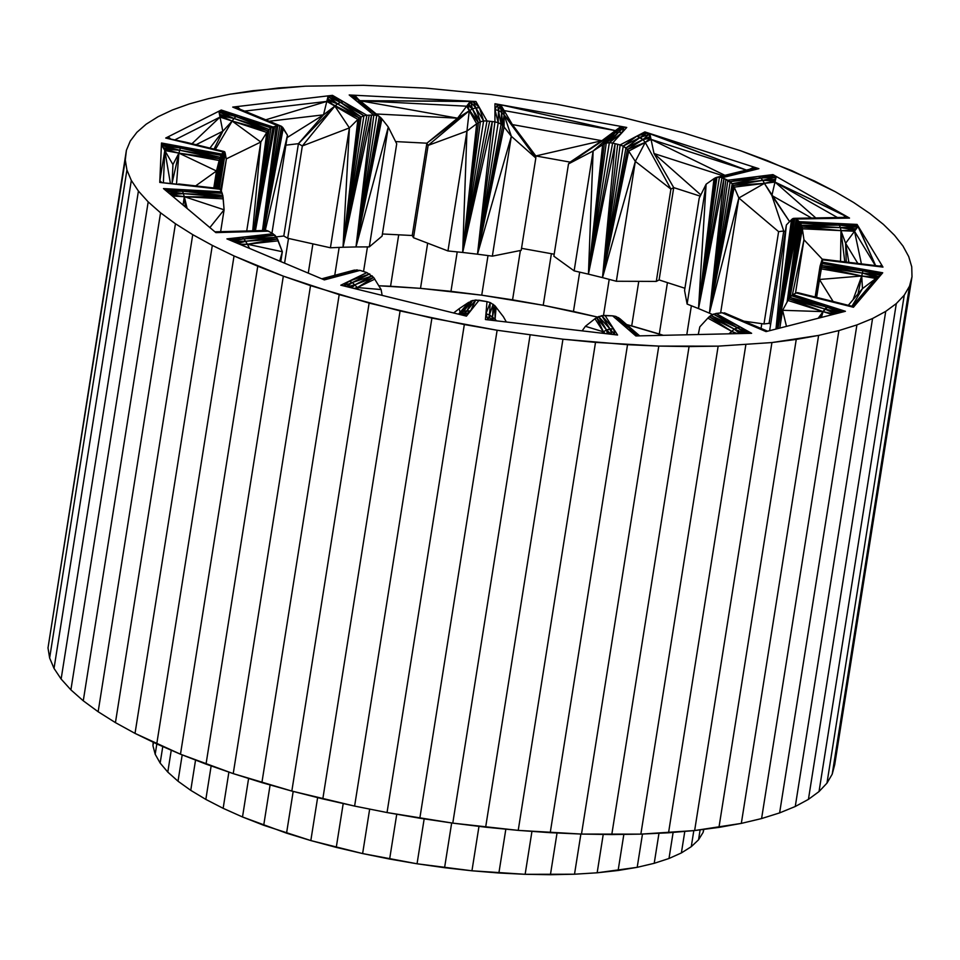 <?xml version="1.0" encoding="UTF-8"?>
<svg xmlns="http://www.w3.org/2000/svg" width="960" height="960" viewBox="0 0 960 960"><rect width="100%" height="100%" fill="white"/><g stroke="black" fill="none" stroke-linecap="round" stroke-linejoin="round"><path stroke-width="1.44" d="M834.708 764.712L832.212 774.18L826.968 783.144L819.024 791.568L808.428 799.368L795.264 806.496L779.616 812.904L761.592 818.556L741.324 823.392L694.644 830.544L640.86 834.132L581.496 834.072L518.22 830.376L452.784 823.128L387.036 812.544L354.612 806.088L291.828 791.076L233.232 773.616L180.48 754.212L135.024 733.392L115.44 722.628L98.148 711.744L83.268 700.8L70.896 689.88L61.128 679.044L54.024 668.4L49.632 657.996L48 647.916L126.408 150.252L125.292 159.936L126.924 170.016L131.316 180.42L138.42 191.064L148.188 201.888L160.56 212.808L175.44 223.752L192.732 234.648L212.316 245.4L234.036 255.948L283.32 276.144L206.028 764.124L233.232 773.616L310.524 285.636L283.32 276.144L339.192 294.636L400.092 310.932L464.328 324.552L497.124 330.252L562.944 339.204L595.512 342.384L658.788 346.092L689.064 346.572L718.152 346.152L771.924 342.552L796.248 339.42L818.616 335.412L838.884 330.576L856.908 324.924L872.556 318.516L885.72 311.388L896.316 303.576L904.26 295.164L909.504 286.188L912 276.732L911.736 266.832L908.724 256.584L902.976 246.048L894.528 235.308L883.452 224.424L869.808 213.48L853.716 202.548L835.26 191.712L814.584 181.056L767.184 160.536L740.772 150.816L683.496 132.828L621.6 117.156L556.812 104.256L490.968 94.488L425.904 88.116L363.444 85.308L305.328 86.172L253.188 90.672L229.824 94.236L208.488 98.664L189.324 103.92L172.476 109.956L158.052 116.724L146.16 124.2L136.884 132.312L130.284 141.024L126.408 150.252L130.284 141.024L136.884 132.312L146.16 124.2L158.052 116.724L172.476 109.956L189.324 103.92L208.488 98.664L229.824 94.236L278.412 87.972L305.328 86.172L363.444 85.308L425.904 88.116L490.968 94.488L556.812 104.256L621.6 117.156L683.496 132.828L740.772 150.816L791.844 170.64L835.26 191.712L853.716 202.548L869.808 213.48L883.452 224.424L894.528 235.308L902.976 246.048L908.724 256.584L911.736 266.832L912 276.732L909.504 286.188L904.26 295.164L896.316 303.576L885.72 311.388L872.556 318.516L856.908 324.924L838.884 330.576L818.616 335.412L771.924 342.552L718.152 346.152L658.788 346.092L627.528 344.688L562.944 339.204L497.124 330.252L431.904 318.096L369.12 303.084L310.524 285.636L233.232 773.616L261.9 782.616L339.192 294.636L261.9 782.616L291.828 791.076L369.12 303.084L291.828 791.076L322.812 798.912L400.092 310.932L322.812 798.912L354.612 806.088L431.904 318.096L354.612 806.088L387.036 812.544L464.328 324.552L387.036 812.544L419.832 818.232L497.124 330.252L419.832 818.232L452.784 823.128L530.076 335.148L452.784 823.128L485.652 827.184L562.944 339.204L485.652 827.184L518.22 830.376L595.512 342.384L518.22 830.376L550.236 832.68L627.528 344.688L550.236 832.68L581.496 834.072L658.788 346.092L581.496 834.072L611.784 834.564L689.064 346.572L611.784 834.564L640.86 834.132L718.152 346.152L640.86 834.132L668.544 832.788L745.836 344.808L668.544 832.788L694.644 830.544L771.924 342.552L694.644 830.544L718.956 827.4L796.248 339.42L718.956 827.4L741.324 823.392L818.616 335.412L741.324 823.392L761.592 818.556L838.884 330.576L761.592 818.556L779.616 812.904L856.908 324.924L779.616 812.904L795.264 806.496L872.556 318.516L795.264 806.496L808.428 799.368L885.72 311.388L808.428 799.368L819.024 791.568L896.316 303.576L819.024 791.568L826.968 783.144L904.26 295.164L826.968 783.144L832.212 774.18L909.504 286.188L832.212 774.18L834.708 764.712L912 276.732L834.708 764.712M269.94 232.02L268.428 231.144L215.868 232.608L163.488 188.58L221.652 191.82L220.104 189.264L159.756 182.424L161.496 143.004L221.652 154.056L223.416 151.992L165.72 138.036L221.28 110.028L273.024 126.972L277.788 125.748L232.728 107.088L332.496 95.352L366.888 115.26L373.836 115.104L349.188 94.968L475.92 101.508L487.008 120.96L494.928 121.884L494.976 103.74L626.748 127.452L612.612 143.052L620.148 144.912L644.868 131.916L758.892 168.684L721.992 177.756L727.836 180.216L772.956 174.6L849.528 218.076L796.236 219.036L799.368 221.688L857.088 224.424L882.972 267.096L822.492 259.788L822.384 262.152L882.72 272.772L853.428 307.248L796.224 292.932L792.9 294.612L845.412 311.292L766.02 331.608L721.992 312.756L716.004 313.464L751.632 333.3L635.856 335.952L612.612 315.84L605.004 315.444L617.58 335.016L485.448 319.548L486.996 301.632L479.1 300.204L466.44 316.128L340.8 285.204L366.876 272.592L360.048 270.396L324.348 279.9L226.92 238.884L273.024 233.76L269.94 232.02L274.944 235.248L276.612 237.36L282.336 251.736L280.776 261.564L282.336 251.736L277.536 239.016L273.024 233.76L241.692 237.24L274.944 235.248L243.948 238.836L276.612 237.36L245.904 241.224L277.536 239.016L247.428 244.236L278.292 240.804L247.428 244.236L277.536 239.016L245.904 241.224L276.612 237.36L243.948 238.836L274.944 235.248L241.692 237.24L243.948 238.836L247.428 244.236L243.948 238.836L241.692 237.24L229.248 239.868L241.692 237.24L226.92 238.884L324.348 279.9L335.796 276.852L322.776 279.24L335.796 276.852L332.832 276.252L322.74 279.228L332.832 276.252L321.912 278.88L329.928 276.6L321.852 278.856L329.928 276.6L321.744 278.808L329.928 276.6L335.796 276.852L357.132 269.844L332.832 276.252L357.132 269.844L335.796 276.852L360.048 270.396L354.36 270.096L329.928 276.6L354.36 270.096L360.048 270.396L366.876 272.592L373.644 277.416L381.12 289.548L373.644 277.416L366.876 272.592L349.164 281.16L369.732 273.912L352.32 282.54L372.24 275.856L355.116 284.724L373.644 277.416L357.36 287.556L374.82 279.12L357.36 287.556L373.644 277.416L355.116 284.724L372.24 275.856L352.32 282.54L369.732 273.912L349.164 281.16L352.32 282.54L357.36 287.556L352.32 282.54L349.164 281.16L343.524 285.876L349.164 281.16L340.8 285.204L466.44 316.128L470.496 311.028L464.136 315.552L470.496 311.028L466.932 310.74L464.052 315.54L466.932 310.74L462.18 315.072L466.932 310.74L463.464 311.388L461.868 315L463.464 311.388L460.536 314.676L463.464 311.388L460.104 314.568L463.464 311.388L459.192 314.34L463.464 311.388L470.496 311.028L475.716 299.988L466.932 310.74L475.716 299.988L470.496 311.028L479.1 300.204L472.5 300.528L466.932 310.74L472.5 300.528L463.464 311.388L472.5 300.528L470.556 301.26L463.464 311.388L470.556 301.26L460.344 312.9L470.556 301.26L475.716 299.988L486.996 301.632L490.272 302.604L494.784 305.616L503.364 316.704L494.784 305.616L490.272 302.604L486.996 301.632L485.94 313.8L490.272 302.604L489.444 314.796L493.152 304.248L492.564 316.62L494.784 305.616L495.096 319.152L496.38 320.82L495.096 319.152L496.248 320.808L495.096 319.152L496.128 307.164L495.096 319.152L494.784 305.616L492.564 316.62L493.152 304.248L489.444 314.796L490.272 302.604L485.94 313.8L489.444 314.796L495.096 319.152L489.444 314.796L485.94 313.8L487.98 319.836L485.94 313.8L485.448 319.548L617.58 335.016L613.548 328.74L614.832 334.692L613.548 328.74L609.984 328.908L614.712 334.68L609.984 328.908L611.832 334.344L609.984 328.908L606.516 329.964L611.232 334.272L606.516 329.964L608.508 333.948L606.516 329.964L607.344 333.816L606.516 329.964L603.384 331.824L605.256 333.576L603.384 331.824L604.452 333.48L603.384 331.824L606.516 329.964L613.548 328.74L601.728 315.648L609.984 328.908L601.728 315.648L613.548 328.74L605.004 315.444L598.596 316.584L609.984 328.908L598.596 316.584L606.516 329.964L598.596 316.584L596.688 317.544L606.516 329.964L596.688 317.544L603.384 331.824L596.688 317.544L594.972 318.732L601.728 315.648L612.612 315.84L615.732 316.38L619.98 318.756L615.732 316.38L612.612 315.84L628.404 329.508L615.732 316.38L631.632 330.024L618.456 317.616L634.5 331.404L619.98 318.756L634.5 331.404L618.456 317.616L631.632 330.024L615.732 316.38L628.404 329.508L634.5 331.404L628.404 329.508L637.812 335.916L628.404 329.508L635.856 335.952L751.632 333.3L740.208 326.94L748.944 333.36L740.208 326.94L737.244 327.6L748.848 333.36L737.244 327.6L745.548 333.444L737.244 327.6L734.34 329.112L744.972 333.456L734.34 329.112L741.372 333.54L734.34 329.112L739.608 333.576L734.34 329.112L731.7 331.38L737.328 333.624L731.7 331.38L735.804 333.66L731.7 331.38L734.34 329.112L740.208 326.94L713.388 314.136L737.244 327.6L713.388 314.136L740.208 326.94L716.004 313.464L710.832 315.492L737.244 327.6L710.832 315.492L734.34 329.112L710.832 315.492L709.272 316.704L734.34 329.112L709.272 316.704L731.7 331.38L709.272 316.704L707.856 318.108L713.388 314.136L721.992 312.756L726.48 313.656L721.992 312.756L751.908 325.56L724.404 312.84L754.296 325.596L724.404 312.84L751.908 325.56L754.296 325.596L751.908 325.56L767.208 331.308L754.296 325.596L767.628 331.2L754.296 325.596L767.232 331.296L751.908 325.56L766.02 331.608L845.412 311.292L828.576 305.94L843.42 311.796L828.576 305.94L826.716 307.056L843.384 311.808L826.716 307.056L840.66 312.504L826.716 307.056L824.844 309L840.444 312.564L824.844 309L837.156 313.404L824.844 309L835.296 313.872L824.844 309L823.08 311.628L834.384 314.112L823.08 311.628L832.464 314.604L823.08 311.628L828.576 305.94L791.376 295.692L826.716 307.056L791.376 295.692L828.576 305.94L792.9 294.612L789.828 297.444L826.716 307.056L789.828 297.444L824.844 309L789.828 297.444L788.844 298.872L824.844 309L788.844 298.872L823.08 311.628L788.844 298.872L787.932 300.468L791.376 295.692L796.224 292.932L797.508 292.608L796.224 292.932L835.092 302.664L797.508 292.608L836.208 302.268L797.508 292.608L835.092 302.664L836.208 302.268L835.092 302.664L853.74 306.744L836.208 302.268L853.476 306.612L836.208 302.268L853.74 306.744L835.092 302.664L853.428 307.248L882.72 272.772L822.384 262.152L822.444 261.36L820.116 275.784L822.48 260.58L816.564 297.36L822.492 259.788L816.492 297.348L822.492 259.788L882.972 267.096L858.204 226.284L845.604 243.312L840.984 230.628L840.528 261.36L840.984 230.628L844.8 261.876L840.984 230.628L802.008 226.992L789.72 297.588L802.008 226.992L800.58 223.188L798.348 220.8L787.092 302.016L798.348 220.8L777.936 328.56L798.348 220.8L797.304 219.924L777.732 328.608L797.304 219.924L796.236 219.036L777.516 328.668L796.236 219.036L849.528 218.076L774.984 182.064L771.876 195.516L811.488 218.004L771.876 195.516L774.984 182.064L815.784 217.932L774.984 182.064L837.42 217.512L774.984 182.064L775.236 180.672L762.828 180.372L732.216 183.72L725.904 179.388L709.44 313.176L712.56 314.58L709.44 313.176L738.84 197.988L709.44 313.176L734.208 187.128L709.44 313.176L727.836 180.216L709.44 313.176L725.904 179.388L723.96 178.572L709.44 313.176L730.188 181.644L709.44 313.176L732.216 183.72L709.44 313.176L733.32 185.364L709.44 313.176L723.96 178.572L698.52 308.58L709.44 313.176L698.52 308.58L721.992 177.756L758.892 168.684L649.812 133.512L654.012 153.528L723.048 175.788L654.012 153.528L700.824 194.904L654.012 153.528L673.728 187.608L700.2 196.152L673.728 187.608L654.012 153.528L651.036 139.368L724.932 175.332L651.036 139.368L746.328 170.1L651.036 139.368L650.652 137.916L642.96 139.596L625.944 147.948L623.244 146.1L617.652 144.288L602.508 277.62L616.344 281.256L635.328 161.388L602.508 277.62L635.328 161.388L628.704 151.116L602.508 277.62L628.704 151.116L627.456 149.46L602.508 277.62L620.148 144.912L602.508 277.62L617.652 144.288L615.132 143.676L602.508 277.62L623.244 146.1L602.508 277.62L625.944 147.948L602.508 277.62L627.456 149.46L625.944 147.948L640.128 137.436L623.244 146.1L636.936 136.08L620.148 144.912L623.244 146.1L627.456 149.46L642.96 139.596L640.128 137.436L636.936 136.08L623.244 146.1L640.128 137.436L625.944 147.948L642.96 139.596L627.456 149.46L628.704 151.116L645.24 142.416L627.456 149.46L645.24 142.416L642.96 139.596L648.756 134.508L640.128 137.436L646.992 132.936L636.936 136.08L642.96 139.596L650.1 136.584L648.756 134.508L644.868 131.916L636.936 136.08L646.992 132.936L640.128 137.436L648.756 134.508L642.96 139.596L645.24 142.416L650.652 137.916L650.1 136.584L642.96 139.596L650.652 137.916L645.24 142.416L651.036 139.368L649.812 133.512L746.424 170.076L644.868 131.916L649.812 133.512L646.992 132.936L648.756 134.508L649.812 133.512L648.756 134.508L650.1 136.584L649.812 133.512L651.036 139.368L628.704 151.116L635.328 161.388L645.24 142.416L635.328 161.388L670.908 189.096L645.24 142.416L670.908 189.096L635.328 161.388L616.344 281.256L602.508 277.62L615.132 143.676L588.432 274.152L602.508 277.62L588.432 274.152L612.612 143.052L626.748 127.452L494.976 103.74L494.928 121.884L492.288 121.56L477.492 254.196L492.348 256.152L511.332 136.284L477.492 254.196L511.332 136.284L504.084 126.972L477.492 254.196L504.084 126.972L502.728 125.484L477.492 254.196L494.928 121.884L477.492 254.196L498.216 122.688L494.928 121.884L498.216 122.688L477.492 254.196L501.108 124.188L498.216 122.688L494.964 109.56L498.216 122.688L501.108 124.188L477.492 254.196L502.728 125.484L501.108 124.188L498.456 110.52L498.216 122.688L498.456 110.52L494.964 109.56L498.456 110.52L501.108 124.188L502.728 125.484L501.588 112.32L501.108 124.188L501.588 112.32L498.456 110.52L497.556 104.532L494.964 109.56L497.556 104.532L494.976 103.74L497.556 104.532L498.456 110.52L501.588 112.32L502.728 125.484L504.084 126.972L504.108 114.84L502.728 125.484L504.108 114.84L501.588 112.32L499.968 105.912L498.456 110.52L499.968 105.912L497.556 104.532L500.688 104.772L497.556 104.532L499.968 105.912L501.588 112.32L502.116 107.856L499.968 105.912L500.688 104.772L499.968 105.912L502.116 107.856L501.588 112.32L504.108 114.84L503.172 109.152L501.588 112.32L503.172 109.152L500.688 104.772L503.172 109.152L504.108 114.84L504.12 110.58L500.688 104.772L504.12 110.58L500.688 104.772L504.12 110.58L615.42 130.608L500.688 104.772L615.42 130.608L621.024 126.42L615.42 130.608L621.024 126.42L616.896 129.612L621.024 126.42L618.408 128.784L621.216 127.74L621.024 126.42L621.216 127.74L624.024 127.284L621.024 126.42L626.748 127.452L624.024 127.284L622.212 132.456L624.024 127.284L618.672 132.156L622.212 132.456L618.672 132.156L624.024 127.284L621.216 127.74L618.672 132.156L621.216 127.74L615.216 132.768L618.672 132.156L609.36 142.68L622.212 132.456L609.36 142.68L612.612 143.052L609.36 142.68L618.672 132.156L606.24 143.1L609.36 142.68L588.432 274.152L609.36 142.68L606.24 143.1L618.672 132.156L615.216 132.768L621.216 127.74L618.408 128.784L615.216 132.768L618.408 128.784L616.896 129.612L615.216 132.768L616.896 129.612L612.108 134.268L615.216 132.768L606.24 143.1L615.216 132.768L604.356 143.772L606.24 143.1L588.432 274.152L606.24 143.1L604.356 143.772L615.216 132.768L612.108 134.268L616.896 129.612L602.652 144.708L604.356 143.772L588.432 274.152L604.356 143.772L602.652 144.708L588.432 274.152L602.652 144.708L593.124 150.996L588.432 274.152L615.132 143.676L612.612 143.052L588.432 274.152L593.124 150.996L574.14 270.864L588.432 274.152L574.14 270.864L553.872 256.212L574.14 270.864L593.124 150.996L602.652 144.708L615.42 130.608L601.896 140.7L612.108 134.268L570.108 162.12L612.108 134.268L593.124 150.996L612.108 134.268L568.5 163.896L593.124 150.996L568.5 163.896L612.108 134.268L570.108 162.12L601.896 140.7L512.4 124.596L504.12 110.58L504.084 126.972L511.332 136.284L504.108 114.84L511.332 136.284L535.824 158.016L504.108 114.84L535.824 158.016L535.824 155.952L504.108 114.84L512.4 124.596L504.108 114.84L535.824 155.952L512.4 124.596L535.824 155.952L601.896 140.7L535.824 155.952L570.108 162.12L568.5 163.896L553.872 256.212L568.5 163.896L570.108 162.12L535.824 155.952L535.824 158.016L511.332 136.284L492.348 256.152L477.492 254.196L492.288 121.56L462.684 252.456L477.492 254.196L462.684 252.456L492.288 121.56L489.648 121.26L462.684 252.456L489.648 121.26L487.008 120.96L462.684 252.456L487.008 120.96L475.92 101.508L359.976 100.668L466.656 106.2L359.988 100.68L470.412 101.232L349.188 94.968L373.836 115.104L371.508 115.152L355.992 246.948L369.3 246.888L388.284 127.02L355.992 246.948L388.284 127.02L381.888 118.872L355.992 246.948L381.888 118.872L380.7 117.6L355.992 246.948L373.836 115.104L355.992 246.948L376.728 115.452L373.836 115.104L376.728 115.452L355.992 246.948L379.272 116.532L357.096 101.424L379.272 116.532L355.992 246.948L380.7 117.6L360.288 101.904L376.728 115.452L360.288 101.904L357.096 101.424L360.288 101.904L380.7 117.6L363.12 103.26L379.272 116.532L363.12 103.26L351.78 95.412L357.096 101.424L351.78 95.412L349.188 94.968L351.78 95.412L363.12 103.26L381.888 118.872L388.284 127.02L396.708 143.784L388.284 127.02L369.3 246.888L355.992 246.948L371.508 115.152L343.02 247.248L355.992 246.948L343.02 247.248L371.508 115.152L369.192 115.2L343.02 247.248L369.192 115.2L366.888 115.26L343.02 247.248L366.888 115.26L332.496 95.352L328.164 95.856L326.796 101.412L328.164 95.856L327.216 100.056L328.164 95.856L327.756 98.844L329.016 97.08L328.164 95.856L329.016 97.08L330.612 95.904L328.164 95.856L332.496 95.352L330.612 95.904L343.524 101.736L330.612 95.904L340.512 102.36L343.524 101.736L340.512 102.36L330.612 95.904L329.016 97.08L340.512 102.36L329.016 97.08L337.56 103.848L340.512 102.36L363.936 115.74L343.524 101.736L363.936 115.74L366.888 115.26L363.936 115.74L340.512 102.36L361.116 116.952L363.936 115.74L343.02 247.248L363.936 115.74L361.116 116.952L340.512 102.36L337.56 103.848L329.016 97.08L327.756 98.844L337.56 103.848L327.756 98.844L327.216 100.056L337.56 103.848L327.216 100.056L334.872 106.092L337.56 103.848L361.116 116.952L337.56 103.848L359.412 118.08L361.116 116.952L343.02 247.248L361.116 116.952L359.412 118.08L337.56 103.848L334.872 106.092L327.216 100.056L326.796 101.412L359.412 118.08L334.872 106.092L357.888 119.412L359.412 118.08L343.02 247.248L359.412 118.08L357.888 119.412L343.02 247.248L357.888 119.412L349.404 127.908L343.02 247.248L349.404 127.908L330.42 247.776L343.02 247.248L330.42 247.776L287.712 238.26L283.8 236.004L298.428 143.676L334.872 106.092L326.796 101.412L323.508 114.84L334.872 106.092L323.508 114.84L326.796 101.412L244.764 111.072L326.796 101.412L265.752 119.808L326.796 101.412L328.164 95.856L232.728 107.088L277.788 125.748L276.18 126.156L262.5 230.544L276.18 126.156L273.024 126.972L221.28 110.028L218.868 111.24L220.02 117.096L218.868 111.24L219.792 115.656L218.868 111.24L219.684 114.336L219.816 112.344L218.868 111.24L219.816 112.344L220.356 110.892L218.868 111.24L221.28 110.028L220.356 110.892L237.864 115.452L220.356 110.892L235.932 116.544L237.864 115.452L235.932 116.544L220.356 110.892L219.816 112.344L235.932 116.544L219.816 112.344L233.988 118.464L235.932 116.544L271.008 127.896L237.864 115.452L271.008 127.896L273.024 126.972L271.008 127.896L235.932 116.544L269.064 129.504L271.008 127.896L254.676 230.76L271.008 127.896L269.064 129.504L235.932 116.544L233.988 118.464L219.816 112.344L219.684 114.336L233.988 118.464L219.684 114.336L219.792 115.656L233.988 118.464L219.792 115.656L232.164 121.068L233.988 118.464L269.064 129.504L233.988 118.464L267.876 130.872L269.064 129.504L254.304 230.772L269.064 129.504L267.876 130.872L233.988 118.464L232.164 121.068L219.792 115.656L220.02 117.096L232.164 121.068L267.876 130.872L232.164 121.068L266.796 132.42L267.876 130.872L254.076 230.772L267.876 130.872L266.796 132.42L253.884 230.784L266.796 132.42L260.808 142.032L252.72 230.82L260.808 142.032L246.72 230.976L260.808 142.032L266.796 132.42L220.02 117.096L222.816 131.244L232.164 121.068L222.816 131.244L220.02 117.096L175.224 139.68L220.02 117.096L191.976 143.724L220.02 117.096L218.868 111.24L165.72 138.036L223.416 151.992L217.476 188.364L222.804 152.676L217.128 188.328L222.216 153.36L216.432 188.244L222.216 153.36L216.108 188.208L221.652 154.056L215.712 188.16L220.92 155.328L215.364 188.124L220.152 157.26L215.172 188.1L219.648 158.82L214.992 188.076L219.168 160.512L216.48 170.988L213.804 187.944L216.48 170.988L221.652 154.056L180.78 146.544L220.92 155.328L180.252 147.984L220.152 157.26L179.604 150.228L219.648 158.82L178.908 153.12L219.168 160.512L178.908 153.12L219.648 158.82L179.604 150.228L220.152 157.26L180.252 147.984L220.92 155.328L180.78 146.544L178.908 153.12L180.78 146.544L161.676 144.072L180.252 147.984L162.276 145.668L179.604 150.228L162.276 145.668L180.252 147.984L161.676 144.072L180.78 146.544L161.496 143.004L163.272 147.744L179.604 150.228L163.98 149.088L161.424 144.708L159.84 180.72L161.304 182.028L159.84 180.72L161.28 182.016L159.84 180.72L159.756 182.424L159.84 180.72L160.668 181.956L159.84 180.72L160.668 181.956L159.756 182.424L219.444 188.592L178.668 183.96L219.444 188.592L179.1 184.62L220.104 189.264L219.444 188.592L220.596 190.116L226.32 159.42L220.608 190.14L222.816 195.408L224.1 209.796L220.632 231.672L224.1 209.796L223.068 197.064L221.652 191.82L182.136 189.624L222.312 193.296L183.084 191.244L222.816 195.408L183.828 193.656L223.068 197.064L184.308 196.68L223.224 198.852L184.308 196.68L223.068 197.064L183.828 193.656L222.816 195.408L183.084 191.244L222.312 193.296L182.136 189.624L184.308 196.68L182.136 189.624L164.832 189.708L183.084 191.244L166.728 191.304L183.084 191.244L164.844 189.72L182.136 189.624L163.488 188.58L215.868 232.608L232.716 232.14L215.112 231.972L232.716 232.14L230.868 231.408L214.92 231.816L230.868 231.408L232.716 232.14L266.484 230.436L230.868 231.408L266.484 230.436L232.716 232.14L268.428 231.144L266.484 230.436L269.94 232.02M496.452 320.832L495.096 319.152L494.52 320.604L495.096 319.152L494.964 320.664L495.096 319.152L496.452 320.832M255.084 230.748L273.024 126.972L255.084 230.748M255.408 230.736L274.596 126.564L255.408 230.736M196.08 144.72L222.816 131.244L214.068 149.076L222.816 131.244L196.08 144.72M699.816 326.856L707.856 318.108L731.7 331.38L730.044 333.792L731.7 331.38L728.952 333.816L731.7 331.38L707.856 318.108L699.816 326.856L698.268 334.524L699.816 326.856M585.384 326.304L594.972 318.732L603.384 331.824L601.68 333.156L603.384 331.824L594.972 318.732L585.384 326.304L603.384 331.824L585.384 326.304L582.144 330.864L585.384 326.304M459.108 308.736L468.804 302.244L458.52 314.172L468.804 302.244L459.108 308.736L460.344 312.9L459.108 308.736L453.612 312.972L459.108 308.736M170.34 183.024L164.796 150.528L163.392 182.256L164.796 150.528L159.84 180.72L161.172 182.004L159.84 180.72L164.796 150.528L161.424 144.708L164.796 150.528L163.98 149.088L178.908 153.12L163.98 149.088L179.604 150.228L163.272 147.744L164.796 150.528L178.908 153.12L216.48 170.988L178.908 153.12L176.532 183.72L178.908 153.12L172.128 182.82L178.908 153.12L164.796 150.528L170.34 183.024M221.28 191.232L226.32 159.42L225.24 153.372L219.288 188.568L225.036 152.472L219.036 188.544L224.736 151.86L223.416 151.992L217.836 188.4L223.416 151.992L224.148 151.524L218.304 188.46L224.148 151.524L184.224 142.5L224.736 151.86L218.76 188.508L224.736 151.86L226.32 159.42L221.28 191.232M185.256 142.092L224.148 151.524L165.72 138.036L185.256 142.092M168.696 138.12L167.028 137.772L168.132 136.812L167.028 137.772L168.696 138.12L168.132 136.812L168.696 138.12M169.932 138.42L168.132 136.812L169.932 138.42M170.184 138.48L168.132 136.812L170.184 138.48M170.244 138.492L168.132 136.812L170.244 138.492M163.98 149.088L161.424 144.708L163.98 149.088M163.272 147.744L161.424 144.708L163.272 147.744M162.276 145.668L161.676 144.072L162.276 145.668M172.116 183.228L172.932 164.568L164.796 150.528L172.932 164.568L178.908 153.12L172.932 164.568L172.116 183.228M161.676 144.072L161.496 143.004L161.676 144.072M166.8 191.364L183.828 193.656L166.8 191.364M169.128 193.32L183.828 193.656L170.532 194.496L183.828 193.656L169.128 193.32M170.856 194.772L184.308 196.68L170.856 194.772M172.344 196.02L184.308 196.68L224.1 209.796L184.308 196.68L187.128 208.452L184.308 196.68L185.376 206.976L184.308 196.68L172.344 196.02M229.32 239.892L243.948 238.836L232.308 241.152L243.948 238.836L229.32 239.892M232.74 241.332L245.904 241.224L232.74 241.332M236.124 242.76L245.904 241.224L237.864 243.492L245.904 241.224L236.124 242.76M239.652 244.248L247.428 244.236L239.652 244.248M241.26 244.92L247.428 244.236L282.336 251.736L247.428 244.236L249.54 248.412L247.428 244.236L241.26 244.92M343.632 285.9L352.32 282.54L346.668 286.656L352.32 282.54L343.632 285.9M347.292 286.812L355.116 284.724L347.292 286.812M350.328 287.556L355.116 284.724L351.696 287.892L355.116 284.724L350.328 287.556M353.976 288.456L357.36 287.556L353.976 288.456M354.996 288.696L357.36 287.556L381.12 289.548L357.36 287.556L354.996 288.696M488.088 319.848L489.444 314.796L490.368 320.124L489.444 314.796L488.088 319.848M490.8 320.172L492.564 316.62L490.8 320.172M492.648 320.388L492.564 316.62L493.332 320.472L492.564 316.62L492.648 320.388M637.872 335.916L631.632 330.024L639.096 335.88L631.632 330.024L637.872 335.916M639.216 335.88L634.5 331.404L639.216 335.88M639.72 335.868L634.5 331.404L639.72 335.868M195.648 185.88L216.48 170.988L195.648 185.88M215.364 149.388L232.164 121.068L260.808 142.032L232.164 121.068L215.364 149.388M209.928 148.08L222.816 131.244L209.928 148.08M209.868 227.568L224.1 209.796L209.868 227.568M183.072 205.044L184.308 196.68L183.072 205.044M279.72 261.12L282.336 251.736L279.72 261.12M358.284 289.512L357.36 287.556L358.284 289.512M458.4 314.148L460.344 312.9L458.4 314.148M601.524 333.132L603.384 331.824L601.524 333.132M846.264 262.044L845.604 243.312L857.82 263.436L845.604 243.312L854.52 231.264L861.408 263.868L854.52 231.264L875.34 265.584L854.52 231.264L855.396 230.016L840.432 227.592L801.528 225.324L789.276 298.248L801.528 225.324L839.616 225.168L800.58 223.188L788.52 299.436L800.58 223.188L838.584 223.548L799.368 221.688L787.716 300.864L799.368 221.688L802.008 226.992L840.432 227.592L838.584 223.548L800.58 223.188L839.616 225.168L801.528 225.324L840.432 227.592L802.008 226.992L802.356 228.78L790.104 297.12L802.356 228.78L802.008 226.992L840.984 230.628L840.432 227.592L856.992 226.992L839.616 225.168L857.316 225.504L838.584 223.548L840.432 227.592L856.116 228.852L857.088 224.424L838.584 223.548L857.316 225.504L839.616 225.168L856.992 226.992L840.432 227.592L840.984 230.628L855.396 230.016L856.116 228.852L840.432 227.592L855.396 230.016L840.984 230.628L854.52 231.264L858.204 226.284L875.628 265.62L857.088 224.424L858.204 226.284L857.316 225.504L856.992 226.992L858.204 226.284L854.52 231.264L840.984 230.628L845.604 243.312L846.264 262.044M816.612 297.372L822.384 262.152L821.052 270.564L822.384 262.152L821.556 267.708L822.216 263.532L863.376 269.364L822.216 263.532L821.904 265.536L862.932 270.828L822.216 263.532L862.932 270.828L863.376 269.364L862.932 270.828L821.904 265.536L821.652 267.144L862.368 273.084L821.904 265.536L862.368 273.084L862.932 270.828L881.844 273.66L863.376 269.364L881.844 273.66L882.72 272.772L881.844 273.66L862.932 270.828L862.368 273.084L821.652 267.144L821.364 268.872L861.732 275.988L821.652 267.144L861.732 275.988L862.368 273.084L880.428 274.896L862.932 270.828L880.428 274.896L881.844 273.66L880.428 274.896L862.368 273.084L878.52 276.444L881.448 274.272L878.52 276.444L862.368 273.084L861.732 275.988L877.26 277.428L862.368 273.084L877.26 277.428L881.448 274.272L877.26 277.428L861.732 275.988L875.88 278.484L881.448 274.272L862.464 288.636L851.964 306.24L862.464 288.636L848.292 305.316L862.464 288.636L875.88 278.484L852.24 306.3L875.88 278.484L821.364 268.872L819.444 279.492L861.732 275.988L819.444 279.492L833.136 301.512L819.444 279.492L816.612 297.372M879.564 266.1L881.844 265.236L879.564 266.1M795.48 293.316L803.964 239.76L792.348 295.008L803.964 239.76L802.356 228.78L840.984 230.628L802.356 228.78L803.964 239.76L795.48 293.316M843.168 217.392L846.204 216.192L772.956 174.6L727.836 180.216L730.188 181.644L758.484 176.4L730.188 181.644L732.216 183.72L760.8 177.996L730.188 181.644L760.8 177.996L758.484 176.4L760.8 177.996L732.216 183.72L733.32 185.364L732.216 183.72L762.828 180.372L760.8 177.996L774.252 175.728L758.484 176.4L774.252 175.728L772.956 174.6L774.252 175.728L760.8 177.996L762.828 180.372L733.32 185.364L762.828 180.372L775.044 177.336L760.8 177.996L775.044 177.336L774.252 175.728L776.268 176.484L774.252 175.728L775.044 177.336L762.828 180.372L775.32 179.376L775.044 177.336L776.268 176.484L775.044 177.336L775.32 179.376L762.828 180.372L764.4 183.384L733.32 185.364L734.208 187.128L733.32 185.364L764.4 183.384L762.828 180.372L775.236 180.672L776.268 176.484L775.236 180.672L764.4 183.384L775.236 180.672L776.268 176.484L774.984 182.064L776.268 176.484L774.984 182.064L846.204 216.192L843.168 217.392M720.636 312.924L738.84 197.988L734.208 187.128L774.984 182.064L734.208 187.128L738.84 197.988L764.4 183.384L789.6 221.628L771.876 195.516L783.744 231L785.28 231.876L783.744 231L771.876 195.516L764.4 183.384L738.84 197.988L720.636 312.924M749.556 169.32L753.948 167.088L749.556 169.32M376.272 113.988L457.596 118.188L360.06 100.74L457.596 118.188L470.412 101.232L466.656 106.2L470.412 101.232L467.676 105L470.412 101.232L468.792 103.956L471 102.528L470.412 101.232L471 102.528L473.4 101.7L470.412 101.232L475.92 101.508L473.4 101.7L479.472 107.748L473.4 101.7L475.884 107.88L479.472 107.748L475.884 107.88L473.4 101.7L471 102.528L475.884 107.88L471 102.528L472.404 108.912L475.884 107.88L483.612 120.972L479.472 107.748L483.612 120.972L487.008 120.96L483.612 120.972L475.884 107.88L480.384 121.764L483.612 120.972L462.684 252.456L483.612 120.972L480.384 121.764L475.884 107.88L472.404 108.912L471 102.528L468.792 103.956L472.404 108.912L468.792 103.956L467.676 105L472.404 108.912L467.676 105L469.26 110.76L472.404 108.912L480.384 121.764L472.404 108.912L478.428 122.64L480.384 121.764L462.684 252.456L480.384 121.764L478.428 122.64L472.404 108.912L469.26 110.76L467.676 105L466.656 106.2L478.428 122.64L469.26 110.76L476.688 123.768L478.428 122.64L462.684 252.456L478.428 122.64L476.688 123.768L462.684 252.456L476.688 123.768L466.944 131.088L462.684 252.456L466.944 131.088L447.96 250.956L462.684 252.456L447.96 250.956L413.496 237.72L412.236 235.512L382.416 233.976L412.236 235.512L426.864 143.196L469.26 110.76L466.656 106.2L457.596 118.188L469.26 110.76L457.596 118.188L426.864 143.196L428.124 145.404L466.944 131.088L476.688 123.768L469.26 110.76L466.944 131.088L469.26 110.76L428.124 145.404L469.26 110.76L426.864 143.196L395.592 141.576L426.864 143.196L457.596 118.188L376.272 113.988M354.396 96.504L360.288 101.904L354.396 96.504L351.78 95.412L354.696 95.244L351.78 95.412L363.12 103.26L354.396 96.504L354.696 95.244L354.396 96.504L356.952 98.172L354.396 96.504M363.12 103.26L356.952 98.172L363.12 103.26M356.952 98.172L354.696 95.244L356.952 98.172M358.176 99.192L354.696 95.244L358.176 99.192M358.572 99.516L354.696 95.244L358.572 99.516M749.808 169.26L753.948 167.088L749.808 169.26M750.744 169.032L753.948 167.088L750.744 169.032L753.684 168.348L753.948 167.088L753.684 168.348L756.444 168.228L753.948 167.088L758.892 168.684L756.444 168.228L747.072 171.588L756.444 168.228L744.156 170.988L747.072 171.588L744.156 170.988L756.444 168.228L741.312 171.312L719.424 177.12L747.072 171.588L719.424 177.12L721.992 177.756L719.424 177.12L744.156 170.988L716.94 177.288L719.424 177.12L698.52 308.58L719.424 177.12L716.94 177.288L750.744 169.032M741.312 171.312L716.94 177.288L741.312 171.312M715.404 177.816L716.94 177.288L698.52 308.58L716.94 177.288L715.404 177.816L698.52 308.58L715.404 177.816L714.012 178.632L715.404 177.816M714.012 178.632L698.52 308.58L714.012 178.632L706.116 184.212L698.52 308.58L723.96 178.572L721.992 177.756L698.52 308.58L706.116 184.212L687.12 304.08L698.52 308.58L687.12 304.08L684.564 290.532L687.12 304.08L706.116 184.212L714.012 178.632M843.276 217.392L846.204 216.192L843.276 217.392M843.672 217.38L846.204 216.192L843.672 217.38M845.508 217.344L846.204 216.192L845.508 217.344L847.752 217.452L846.204 216.192L849.528 218.076L847.752 217.452L832.44 218.388L847.752 217.452L830.664 217.656L832.44 218.388L830.664 217.656L845.508 217.344M830.664 217.656L794.784 218.316L832.44 218.388L794.784 218.316L796.236 219.036L794.784 218.316L830.664 217.656M793.32 218.412L794.784 218.316L777.264 328.728L794.784 218.316L793.32 218.412L777.012 328.788L793.32 218.412L792.372 218.892L793.32 218.412M791.496 219.66L792.372 218.892L776.868 328.836L792.372 218.892L791.496 219.66L776.748 328.86L791.496 219.66L786.372 224.976L775.98 329.052L786.372 224.976L769.632 330.684L786.372 224.976L791.496 219.66M879.612 266.112L881.844 265.236L879.612 266.112M879.804 266.136L881.844 265.236L879.804 266.136M880.812 266.256L881.844 265.236L880.812 266.256L882.168 266.448L881.844 265.236L882.972 267.096L863.22 264.096L880.812 266.256M863.22 264.096L822.408 259.176L863.58 264.744L822.492 259.788L863.22 264.096M822.18 259.356L816.36 297.312L822.18 259.356M821.724 260.7L816.144 297.264L821.964 259.896L816.06 297.24L821.724 260.7L820.032 266.244L815.16 297.012L820.032 266.244L821.724 260.7M852.312 306.324L881.448 274.272L852.312 306.324M853.176 306.54L854.7 305.748L853.188 306.54M779.796 328.08L782.604 310.296L787.932 300.468L823.08 311.628L821.364 317.448L823.08 311.628L819.48 317.928L823.08 311.628L787.932 300.468L782.604 310.296L823.08 311.628L782.604 310.296L786.48 326.376L782.604 310.296L779.796 328.08M853.236 306.552L854.7 305.748L853.236 306.552M853.476 306.612L854.7 305.748L853.476 306.612M853.74 306.744L854.7 305.748L853.74 306.744M269.208 121.236L323.508 114.84L298.428 143.676L323.508 114.84L269.208 121.236M271.956 233.16L287.472 135.204L265.236 230.472L287.472 135.204L283.26 128.208L264.024 230.508L283.26 128.208L282.468 127.14L263.82 230.508L282.468 127.14L279.78 125.652L277.788 125.748L262.824 230.544L277.788 125.748L279.78 125.652L263.22 230.532L279.78 125.652L247.176 113.076L281.52 126.324L263.592 230.52L281.52 126.324L249.492 113.076L279.78 125.652L249.492 113.076L247.176 113.076L249.492 113.076L281.52 126.324L287.472 135.204L271.956 233.16M234.864 107.172L247.176 113.076L234.864 107.172L232.728 107.088L234.864 107.172L249.492 113.076L234.864 107.172L237.06 106.584L234.864 107.172L249.492 113.076L234.864 107.172M237.216 107.892L237.06 106.584L237.216 107.892M239.232 108.744L237.06 106.584L239.232 108.744M239.724 108.948L237.06 106.584L239.724 108.948M239.844 108.996L237.06 106.584L239.844 108.996M287.1 137.592L323.508 114.84L287.1 137.592M285.9 145.152L298.428 143.676L302.34 145.944L349.404 127.908L357.888 119.412L334.872 106.092L349.404 127.908L334.872 106.092L302.34 145.944L334.872 106.092L298.428 143.676L285.9 145.152M848.88 262.356L845.604 243.312L848.88 262.356M818.136 318.264L823.08 311.628L818.136 318.264M853.08 299.676L861.732 275.988L853.08 299.676M858.036 293.856L861.732 275.988L862.464 288.636L861.732 275.988L858.036 293.856M276.24 236.892L283.8 236.004L276.24 236.892M770.652 324.204L769.116 323.328L763.98 323.964L744.084 321.204L763.98 323.964L778.608 231.648L738.84 197.988L778.608 231.648L783.744 231L769.116 323.328L770.652 324.204M684.924 288.264L659.1 279.936L656.292 281.412L616.344 281.256L656.292 281.412L670.908 189.096L673.728 187.608L659.1 279.936L684.924 288.264M554.196 254.208L521.52 248.328L554.196 254.208M521.208 250.332L492.348 256.152L521.208 250.332L535.824 158.016L521.208 250.332M382.08 236.1L369.3 246.888L382.08 236.1L396.708 143.784L382.08 236.1M615.42 130.608L504.12 110.58L512.4 124.596L601.896 140.7L615.42 130.608M126.408 150.252L48 647.916L126.408 150.252M125.292 159.936L48 647.916L49.632 657.996L126.924 170.016L125.292 159.936M126.924 170.016L49.632 657.996L54.024 668.4L131.316 180.42L126.924 170.016M131.316 180.42L54.024 668.4L61.128 679.044L138.42 191.064L131.316 180.42M138.42 191.064L61.128 679.044L70.896 689.88L148.188 201.888L138.42 191.064M148.188 201.888L70.896 689.88L83.268 700.8L160.56 212.808L148.188 201.888M160.56 212.808L83.268 700.8L98.148 711.744L175.44 223.752L160.56 212.808M175.44 223.752L98.148 711.744L115.44 722.628L192.732 234.648L175.44 223.752M192.732 234.648L115.44 722.628L135.024 733.392L212.316 245.4L192.732 234.648M212.316 245.4L135.024 733.392L156.756 743.94L234.036 255.948L212.316 245.4M257.76 266.22L234.036 255.948L156.756 743.94L180.48 754.212L257.76 266.22L180.48 754.212L206.028 764.124L283.32 276.144L257.76 266.22M226.236 158.904L260.808 142.032L226.236 158.904M302.34 145.944L287.712 238.26L330.42 247.776L349.404 127.908L302.34 145.944L298.428 143.676L283.8 236.004L287.712 238.26L302.34 145.944M428.124 145.404L413.496 237.72L447.96 250.956L466.944 131.088L428.124 145.404L426.864 143.196L412.236 235.512L413.496 237.72L428.124 145.404M382.128 295.38L381.12 289.548L382.128 295.38M506.352 321.996L503.364 316.704L506.352 321.996M699.192 198.204L706.116 184.212L699.192 198.204L684.564 290.532L699.192 198.204M822.324 259.248L803.964 239.76L822.324 259.248M663.3 335.328L626.652 324.564L631.716 325.896L638.772 281.34L631.716 325.896L659.292 334.008L667.428 282.624L659.292 334.008L663.3 335.328M597.588 317.088L543.228 305.28L481.74 295.176L420.504 288.36L378.84 285.768L390.564 286.26L398.712 234.816L390.564 286.26L420.504 288.36L427.656 243.156L420.504 288.36L450.972 291.336L457.212 251.904L450.972 291.336L481.74 295.176L488.016 255.576L481.74 295.176L512.568 299.832L520.392 250.5L512.568 299.832L543.228 305.28L551.388 253.704L543.228 305.28L573.456 311.472L579.684 272.148L573.456 311.472L597.588 317.088M284.58 263.16L288.504 238.44L284.58 263.16M308.268 273.132L312.9 243.876L308.268 273.132M334.752 275.316L339.168 247.404L334.752 275.316M363.552 271.536L367.452 246.9L363.552 271.536M603.48 315.54L609.204 279.372L603.48 315.54M686.784 334.788L691.38 305.76L686.784 334.788M761.04 328.428L761.796 323.664L761.04 328.428M778.608 231.648L763.98 323.964L769.116 323.328L783.744 231L778.608 231.648M656.292 281.412L659.1 279.936L673.728 187.608L670.908 189.096L656.292 281.412M248.604 778.44L242.508 816.972L263.712 825.288L270.108 784.932L263.712 825.288L310.824 840.576L362.628 853.572L417.048 863.784L471.948 870.792L525.144 874.308L574.512 874.212L597.156 872.796L637.2 867.324L654.216 863.304L669 858.492L681.384 852.936L691.272 846.684L698.544 839.796L703.14 832.344L703.836 829.356L703.14 832.344L703.608 829.38L703.14 832.344L698.544 839.796L700.116 829.836L698.544 839.796L691.272 846.684L693.816 830.604L691.272 846.684L681.384 852.936L684.804 831.384L681.384 852.936L669 858.492L673.128 832.392L669 858.492L654.216 863.304L658.98 833.256L654.216 863.304L637.2 867.324L642.48 834.048L637.2 867.324L618.12 870.492L623.844 834.384L618.12 870.492L597.156 872.796L603.228 834.42L597.156 872.796L574.512 874.212L580.884 834.048L574.512 874.212L550.428 874.716L557.04 832.98L550.428 874.716L525.144 874.308L531.948 831.36L525.144 874.308L498.888 873L505.836 829.164L498.888 873L471.948 870.792L478.98 826.356L471.948 870.792L444.576 867.708L451.668 822.96L444.576 867.708L417.048 863.784L424.164 818.88L417.048 863.784L389.64 859.056L396.744 814.224L389.64 859.056L362.628 853.572L369.672 809.088L362.628 853.572L336.264 847.392L343.212 803.52L336.264 847.392L310.824 840.576L317.628 797.604L310.824 840.576L286.56 833.172L293.184 791.412L286.56 833.172L242.508 816.972L248.604 778.44M228.888 772.104L223.152 808.32L242.508 816.972L223.152 808.32L228.888 772.104M211.152 765.912L205.836 799.416L223.152 808.32L205.836 799.416L211.152 765.912M195.552 760.056L190.752 790.344L205.836 799.416L190.752 790.344L195.552 760.056M182.196 754.872L178.02 781.212L190.752 790.344L178.02 781.212L182.196 754.872M171.252 750.216L167.796 772.092L178.02 781.212L167.796 772.092L171.252 750.216M162.78 746.544L160.152 763.08L167.796 772.092L160.152 763.08L162.78 746.544M156.816 743.964L155.196 754.26L160.152 763.08L155.196 754.26L156.816 743.964M153.48 742.356L152.952 745.728L155.196 754.26L152.952 745.728L153.48 742.356M153.168 742.2L152.952 745.728L153.168 742.2"/></g></svg>
